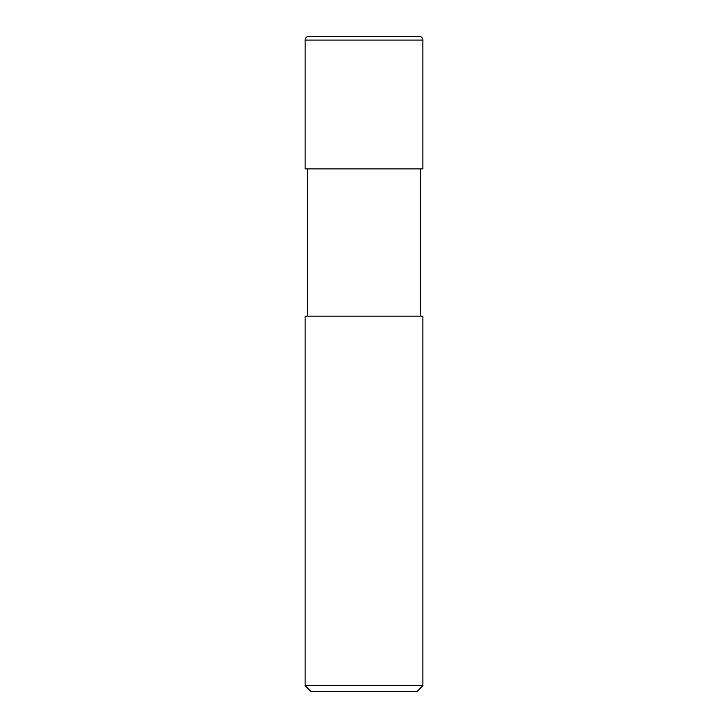 <?xml version="1.0" encoding="UTF-8"?>
<svg xmlns="http://www.w3.org/2000/svg" width="728" height="728" viewBox="0 0 728 728"><rect width="100%" height="100%" fill="white"/><g stroke="black" fill="none" stroke-linecap="round" stroke-linejoin="round"><path stroke-width="1.09" d="M422.895 685.712L422.895 316.152L305.105 316.152L305.105 685.712L310.993 691.6L417.007 691.6L422.895 685.712L305.105 685.712M420.684 316.152L420.684 168.914M307.316 168.914L307.316 316.152M422.895 168.914L422.895 40.076A3.676 3.676 0 0 0 419.21 36.4L308.79 36.4A3.676 3.676 0 0 0 305.105 40.076L305.105 168.914L422.895 168.914M305.105 40.076L422.895 40.076"/></g></svg>
